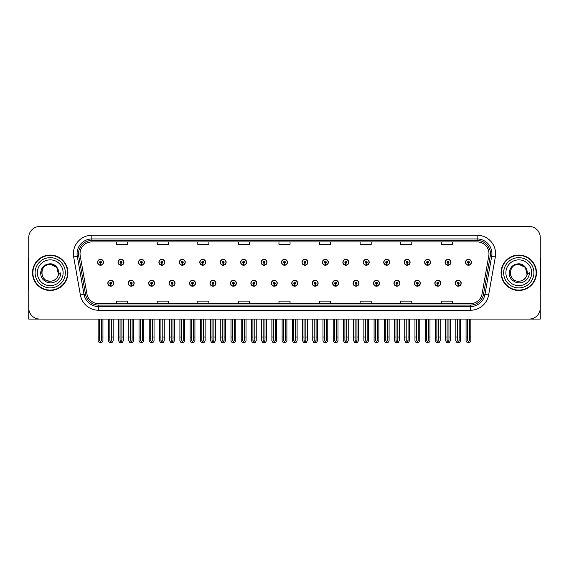 <?xml version="1.0" encoding="UTF-8"?>
<svg xmlns="http://www.w3.org/2000/svg" width="569" height="569" viewBox="0 0 569 569"><rect width="100%" height="100%" fill="white"/><g stroke="black" fill="none" stroke-linecap="round" stroke-linejoin="round"><path stroke-width="0.85" d="M414.41 283.248A2.952 2.952 0 0 0 417.361 286.2A2.952 2.952 0 0 0 420.313 283.248A2.952 2.952 0 0 0 417.361 280.297A2.952 2.952 0 0 0 414.41 283.248M393.968 283.248A2.952 2.952 0 0 0 396.92 286.2A2.952 2.952 0 0 0 399.872 283.248A2.952 2.952 0 0 0 396.92 280.297A2.952 2.952 0 0 0 393.968 283.248M373.527 283.248A2.952 2.952 0 0 0 376.479 286.2A2.952 2.952 0 0 0 379.431 283.248A2.952 2.952 0 0 0 376.479 280.297A2.952 2.952 0 0 0 373.527 283.248M353.086 283.248A2.952 2.952 0 0 0 356.038 286.2A2.952 2.952 0 0 0 358.989 283.248A2.952 2.952 0 0 0 356.038 280.297A2.952 2.952 0 0 0 353.086 283.248M332.645 283.248A2.952 2.952 0 0 0 335.596 286.2A2.952 2.952 0 0 0 338.548 283.248A2.952 2.952 0 0 0 335.596 280.297A2.952 2.952 0 0 0 332.645 283.248M312.21 283.248A2.952 2.952 0 0 0 315.162 286.2A2.952 2.952 0 0 0 318.114 283.248A2.952 2.952 0 0 0 315.162 280.297A2.952 2.952 0 0 0 312.21 283.248M291.769 283.248A2.952 2.952 0 0 0 294.721 286.2A2.952 2.952 0 0 0 297.672 283.248A2.952 2.952 0 0 0 294.721 280.297A2.952 2.952 0 0 0 291.769 283.248M271.328 283.248A2.952 2.952 0 0 0 274.279 286.2A2.952 2.952 0 0 0 277.231 283.248A2.952 2.952 0 0 0 274.279 280.297A2.952 2.952 0 0 0 271.328 283.248M250.886 283.248A2.952 2.952 0 0 0 253.838 286.2A2.952 2.952 0 0 0 256.79 283.248A2.952 2.952 0 0 0 253.838 280.297A2.952 2.952 0 0 0 250.886 283.248M230.452 283.248A2.952 2.952 0 0 0 233.404 286.2A2.952 2.952 0 0 0 236.355 283.248A2.952 2.952 0 0 0 233.404 280.297A2.952 2.952 0 0 0 230.452 283.248M210.011 283.248A2.952 2.952 0 0 0 212.962 286.2A2.952 2.952 0 0 0 215.914 283.248A2.952 2.952 0 0 0 212.962 280.297A2.952 2.952 0 0 0 210.011 283.248M189.569 283.248A2.952 2.952 0 0 0 192.521 286.2A2.952 2.952 0 0 0 195.473 283.248A2.952 2.952 0 0 0 192.521 280.297A2.952 2.952 0 0 0 189.569 283.248M169.128 283.248A2.952 2.952 0 0 0 172.08 286.2A2.952 2.952 0 0 0 175.032 283.248A2.952 2.952 0 0 0 172.08 280.297A2.952 2.952 0 0 0 169.128 283.248M148.687 283.248A2.952 2.952 0 0 0 151.638 286.2A2.952 2.952 0 0 0 154.59 283.248A2.952 2.952 0 0 0 151.638 280.297A2.952 2.952 0 0 0 148.687 283.248M128.253 283.248A2.952 2.952 0 0 0 131.204 286.2A2.952 2.952 0 0 0 134.156 283.248A2.952 2.952 0 0 0 131.204 280.297A2.952 2.952 0 0 0 128.253 283.248M107.811 283.248A2.952 2.952 0 0 0 110.763 286.2A2.952 2.952 0 0 0 113.715 283.248A2.952 2.952 0 0 0 110.763 280.297A2.952 2.952 0 0 0 107.811 283.248M434.844 283.248A2.952 2.952 0 0 0 437.796 286.2A2.952 2.952 0 0 0 440.747 283.248A2.952 2.952 0 0 0 437.796 280.297A2.952 2.952 0 0 0 434.844 283.248M445.065 262.288A2.952 2.952 0 0 0 448.016 265.239A2.952 2.952 0 0 0 450.968 262.288A2.952 2.952 0 0 0 448.016 259.336A2.952 2.952 0 0 0 445.065 262.288M424.623 262.288A2.952 2.952 0 0 0 427.575 265.239A2.952 2.952 0 0 0 430.527 262.288A2.952 2.952 0 0 0 427.575 259.336A2.952 2.952 0 0 0 424.623 262.288M404.189 262.288A2.952 2.952 0 0 0 407.141 265.239A2.952 2.952 0 0 0 410.093 262.288A2.952 2.952 0 0 0 407.141 259.336A2.952 2.952 0 0 0 404.189 262.288M383.748 262.288A2.952 2.952 0 0 0 386.7 265.239A2.952 2.952 0 0 0 389.651 262.288A2.952 2.952 0 0 0 386.7 259.336A2.952 2.952 0 0 0 383.748 262.288M363.307 262.288A2.952 2.952 0 0 0 366.258 265.239A2.952 2.952 0 0 0 369.21 262.288A2.952 2.952 0 0 0 366.258 259.336A2.952 2.952 0 0 0 363.307 262.288M342.865 262.288A2.952 2.952 0 0 0 345.817 265.239A2.952 2.952 0 0 0 348.769 262.288A2.952 2.952 0 0 0 345.817 259.336A2.952 2.952 0 0 0 342.865 262.288M322.431 262.288A2.952 2.952 0 0 0 325.383 265.239A2.952 2.952 0 0 0 328.334 262.288A2.952 2.952 0 0 0 325.383 259.336A2.952 2.952 0 0 0 322.431 262.288M301.99 262.288A2.952 2.952 0 0 0 304.941 265.239A2.952 2.952 0 0 0 307.893 262.288A2.952 2.952 0 0 0 304.941 259.336A2.952 2.952 0 0 0 301.99 262.288M281.548 262.288A2.952 2.952 0 0 0 284.5 265.239A2.952 2.952 0 0 0 287.452 262.288A2.952 2.952 0 0 0 284.5 259.336A2.952 2.952 0 0 0 281.548 262.288M261.107 262.288A2.952 2.952 0 0 0 264.059 265.239A2.952 2.952 0 0 0 267.01 262.288A2.952 2.952 0 0 0 264.059 259.336A2.952 2.952 0 0 0 261.107 262.288M240.666 262.288A2.952 2.952 0 0 0 243.617 265.239A2.952 2.952 0 0 0 246.569 262.288A2.952 2.952 0 0 0 243.617 259.336A2.952 2.952 0 0 0 240.666 262.288M220.231 262.288A2.952 2.952 0 0 0 223.183 265.239A2.952 2.952 0 0 0 226.135 262.288A2.952 2.952 0 0 0 223.183 259.336A2.952 2.952 0 0 0 220.231 262.288M199.79 262.288A2.952 2.952 0 0 0 202.742 265.239A2.952 2.952 0 0 0 205.694 262.288A2.952 2.952 0 0 0 202.742 259.336A2.952 2.952 0 0 0 199.79 262.288M179.349 262.288A2.952 2.952 0 0 0 182.3 265.239A2.952 2.952 0 0 0 185.252 262.288A2.952 2.952 0 0 0 182.3 259.336A2.952 2.952 0 0 0 179.349 262.288M158.907 262.288A2.952 2.952 0 0 0 161.859 265.239A2.952 2.952 0 0 0 164.811 262.288A2.952 2.952 0 0 0 161.859 259.336A2.952 2.952 0 0 0 158.907 262.288M138.473 262.288A2.952 2.952 0 0 0 141.425 265.239A2.952 2.952 0 0 0 144.377 262.288A2.952 2.952 0 0 0 141.425 259.336A2.952 2.952 0 0 0 138.473 262.288M118.032 262.288A2.952 2.952 0 0 0 120.984 265.239A2.952 2.952 0 0 0 123.935 262.288A2.952 2.952 0 0 0 120.984 259.336A2.952 2.952 0 0 0 118.032 262.288M97.591 262.288A2.952 2.952 0 0 0 100.542 265.239A2.952 2.952 0 0 0 103.494 262.288A2.952 2.952 0 0 0 100.542 259.336A2.952 2.952 0 0 0 97.591 262.288M455.285 283.248A2.952 2.952 0 0 0 458.237 286.2A2.952 2.952 0 0 0 461.189 283.248A2.952 2.952 0 0 0 458.237 280.297A2.952 2.952 0 0 0 455.285 283.248M465.506 262.288A2.952 2.952 0 0 0 468.458 265.239A2.952 2.952 0 0 0 471.409 262.288A2.952 2.952 0 0 0 468.458 259.336A2.952 2.952 0 0 0 465.506 262.288M506.979 319.074L540.258 319.074L540.258 237.536A11.067 11.067 0 0 0 529.184 226.462L39.816 226.462A11.067 11.067 0 0 0 28.742 237.536L28.742 319.074L62.021 319.074M32.511 272.764A17.71 17.71 0 0 0 50.221 290.474A17.71 17.71 0 0 0 67.924 272.764A17.71 17.71 0 0 0 50.221 255.061A17.71 17.71 0 0 0 32.511 272.764M501.076 272.764A17.71 17.71 0 0 0 518.779 290.474A17.71 17.71 0 0 0 536.489 272.764A17.71 17.71 0 0 0 518.779 255.061A17.71 17.71 0 0 0 501.076 272.764M80.03 253.731A11.807 11.807 0 0 1 91.837 241.925L477.163 241.925A11.807 11.807 0 0 1 488.792 255.78L482.078 293.853A11.807 11.807 0 0 1 470.449 303.611L98.551 303.611A11.807 11.807 0 0 1 86.922 293.853L80.208 255.78A11.807 11.807 0 0 1 80.03 253.731M78.55 253.731A13.279 13.279 0 0 0 78.757 256.036L85.471 294.109A13.279 13.279 0 0 0 98.551 305.091L470.449 305.091A13.279 13.279 0 0 0 483.529 294.109L490.243 256.036A13.279 13.279 0 0 0 477.163 240.445L91.837 240.445A13.279 13.279 0 0 0 78.55 253.731M73.671 256.932A18.45 18.45 0 0 1 91.837 235.282L477.163 235.282A18.45 18.45 0 0 1 495.329 256.932L488.622 295.005A18.45 18.45 0 0 1 470.449 310.254L98.551 310.254A18.45 18.45 0 0 1 80.378 295.005L73.671 256.932L77.299 256.292A14.758 14.758 0 0 1 91.837 238.973L477.163 238.973A14.758 14.758 0 0 1 491.701 256.292L484.987 294.365A14.758 14.758 0 0 1 470.449 306.563L98.551 306.563A14.758 14.758 0 0 1 84.013 294.365L77.299 256.292A14.758 14.758 0 0 1 77.078 253.731M529.184 226.462L39.816 226.462M28.742 237.536L28.742 308A11.067 11.067 0 0 0 39.816 319.074L529.184 319.074A11.067 11.067 0 0 0 540.258 308L540.258 237.536M278.966 241.925L278.966 244.421L290.034 244.421L290.034 241.925M238.383 241.925L238.383 244.421L249.45 244.421L249.45 241.925M197.799 241.925L197.799 244.421L208.866 244.421L208.866 241.925M157.215 241.925L157.215 244.421L168.282 244.421L168.282 241.925M116.631 241.925L116.631 244.421L127.698 244.421L127.698 241.925M319.55 241.925L319.55 244.421L330.617 244.421L330.617 241.925M360.134 241.925L360.134 244.421L371.201 244.421L371.201 241.925M400.718 241.925L400.718 244.421L411.785 244.421L411.785 241.925M441.302 241.925L441.302 244.421L452.369 244.421L452.369 241.925M290.034 303.611L290.034 301.115L278.966 301.115L278.966 303.611M249.45 303.611L249.45 301.115L238.383 301.115L238.383 303.611M208.866 303.611L208.866 301.115L197.799 301.115L197.799 303.611M168.282 303.611L168.282 301.115L157.215 301.115L157.215 303.611M127.698 303.611L127.698 301.115L116.631 301.115L116.631 303.611M330.617 303.611L330.617 301.115L319.55 301.115L319.55 303.611M371.201 303.611L371.201 301.115L360.134 301.115L360.134 303.611M411.785 303.611L411.785 301.115L400.718 301.115L400.718 303.611M452.369 303.611L452.369 301.115L441.302 301.115L441.302 303.611M459.162 319.074L459.162 340.426L458.237 341.741L457.312 340.426L457.312 337.004L455.84 337.004L455.84 340.689L456.907 342.538L459.574 342.538L460.634 340.689L460.634 319.074M458.194 284.166L458.116 286.008A2.767 2.767 0 0 1 455.47 283.248A2.767 2.767 0 0 1 458.237 280.481A2.767 2.767 0 0 1 461.004 283.248A2.767 2.767 0 0 1 458.358 286.008L458.28 284.166A0.925 0.925 0 0 0 459.162 283.248A0.925 0.925 0 0 0 458.237 282.324A0.925 0.925 0 0 0 457.312 283.248A0.925 0.925 0 0 0 458.194 284.166L458.223 283.611A0.37 0.37 0 0 1 457.867 283.248A0.37 0.37 0 0 1 458.237 282.878A0.37 0.37 0 0 1 458.607 283.248A0.37 0.37 0 0 1 458.251 283.611L458.28 284.166M455.84 319.074L455.84 337.004M457.312 319.074L457.312 337.004M459.162 337.004L460.634 337.004M469.382 319.074L469.382 340.426L468.458 341.741L467.533 340.426L467.533 337.004L466.061 337.004L466.061 340.689L467.128 342.538L469.788 342.538L470.855 340.689L470.855 319.074M468.415 263.212L468.337 265.054A2.767 2.767 0 0 1 465.691 262.288A2.767 2.767 0 0 1 468.458 259.521A2.767 2.767 0 0 1 471.224 262.288A2.767 2.767 0 0 1 468.579 265.054L468.5 263.212A0.925 0.925 0 0 0 469.382 262.288A0.925 0.925 0 0 0 468.458 261.37A0.925 0.925 0 0 0 467.533 262.288A0.925 0.925 0 0 0 468.415 263.212L468.443 262.658A0.37 0.37 0 0 1 468.088 262.288A0.37 0.37 0 0 1 468.458 261.918A0.37 0.37 0 0 1 468.828 262.288A0.37 0.37 0 0 1 468.472 262.658L468.5 263.212M466.061 319.074L466.061 337.004M467.533 319.074L467.533 337.004M469.382 337.004L470.855 337.004M438.72 319.074L438.72 340.426L437.796 341.741L436.878 340.426L436.878 337.004L435.399 337.004L435.399 340.689L436.466 342.538L439.133 342.538L440.193 340.689L440.193 319.074M437.76 284.166L437.675 286.008A2.767 2.767 0 0 1 435.029 283.248A2.767 2.767 0 0 1 437.796 280.481A2.767 2.767 0 0 1 440.562 283.248A2.767 2.767 0 0 1 437.917 286.008L437.838 284.166A0.925 0.925 0 0 0 438.72 283.248A0.925 0.925 0 0 0 437.796 282.324A0.925 0.925 0 0 0 436.878 283.248A0.925 0.925 0 0 0 437.76 284.166L437.781 283.611A0.37 0.37 0 0 1 437.426 283.248A0.37 0.37 0 0 1 437.796 282.878A0.37 0.37 0 0 1 438.166 283.248A0.37 0.37 0 0 1 437.817 283.611L437.838 284.166M435.399 319.074L435.399 337.004M436.878 319.074L436.878 337.004M438.72 337.004L440.193 337.004M418.279 319.074L418.279 340.426L417.361 341.741L416.437 340.426L416.437 337.004L414.957 337.004L414.957 340.689L416.024 342.538L418.692 342.538L419.758 340.689L419.758 319.074M417.319 284.166L417.241 286.008A2.767 2.767 0 0 1 414.588 283.248A2.767 2.767 0 0 1 417.361 280.481A2.767 2.767 0 0 1 420.128 283.248A2.767 2.767 0 0 1 417.482 286.008L417.397 284.166A0.925 0.925 0 0 0 418.279 283.248A0.925 0.925 0 0 0 417.361 282.324A0.925 0.925 0 0 0 416.437 283.248A0.925 0.925 0 0 0 417.319 284.166L417.34 283.611A0.37 0.37 0 0 1 416.992 283.248A0.37 0.37 0 0 1 417.361 282.878A0.37 0.37 0 0 1 417.724 283.248A0.37 0.37 0 0 1 417.376 283.611L417.397 284.166M414.957 319.074L414.957 337.004M416.437 319.074L416.437 337.004M418.279 337.004L419.758 337.004M397.838 319.074L397.838 340.426L396.92 341.741L395.996 340.426L395.996 337.004L394.523 337.004L394.523 340.689L395.583 342.538L398.25 342.538L399.317 340.689L399.317 319.074M396.878 284.166L396.799 286.008A2.767 2.767 0 0 1 394.153 283.248A2.767 2.767 0 0 1 396.92 280.481A2.767 2.767 0 0 1 399.687 283.248A2.767 2.767 0 0 1 397.041 286.008L396.956 284.166A0.925 0.925 0 0 0 397.838 283.248A0.925 0.925 0 0 0 396.92 282.324A0.925 0.925 0 0 0 395.996 283.248A0.925 0.925 0 0 0 396.878 284.166L396.906 283.611A0.37 0.37 0 0 1 396.55 283.248A0.37 0.37 0 0 1 396.92 282.878A0.37 0.37 0 0 1 397.29 283.248A0.37 0.37 0 0 1 396.934 283.611L396.956 284.166M394.523 319.074L394.523 337.004M395.996 319.074L395.996 337.004M397.838 337.004L399.317 337.004M448.941 319.074L448.941 340.426L448.016 341.741L447.099 340.426L447.099 337.004L445.619 337.004L445.619 340.689L446.686 342.538L449.354 342.538L450.413 340.689L450.413 319.074M447.981 263.212L447.895 265.054A2.767 2.767 0 0 1 445.25 262.288A2.767 2.767 0 0 1 448.016 259.521A2.767 2.767 0 0 1 450.783 262.288A2.767 2.767 0 0 1 448.137 265.054L448.059 263.212A0.925 0.925 0 0 0 448.941 262.288A0.925 0.925 0 0 0 448.016 261.37A0.925 0.925 0 0 0 447.099 262.288A0.925 0.925 0 0 0 447.981 263.212L448.002 262.658A0.37 0.37 0 0 1 447.647 262.288A0.37 0.37 0 0 1 448.016 261.918A0.37 0.37 0 0 1 448.386 262.288A0.37 0.37 0 0 1 448.031 262.658L448.059 263.212M445.619 319.074L445.619 337.004M447.099 319.074L447.099 337.004M448.941 337.004L450.413 337.004M428.5 319.074L428.5 340.426L427.575 341.741L426.658 340.426L426.658 337.004L425.178 337.004L425.178 340.689L426.245 342.538L428.912 342.538L429.979 340.689L429.979 319.074M427.539 263.212L427.454 265.054A2.767 2.767 0 0 1 424.808 262.288A2.767 2.767 0 0 1 427.575 259.521A2.767 2.767 0 0 1 430.342 262.288A2.767 2.767 0 0 1 427.696 265.054L427.618 263.212A0.925 0.925 0 0 0 428.5 262.288A0.925 0.925 0 0 0 427.575 261.37A0.925 0.925 0 0 0 426.658 262.288A0.925 0.925 0 0 0 427.539 263.212L427.561 262.658A0.37 0.37 0 0 1 427.212 262.288A0.37 0.37 0 0 1 427.575 261.918A0.37 0.37 0 0 1 427.945 262.288A0.37 0.37 0 0 1 427.596 262.658L427.618 263.212M425.178 319.074L425.178 337.004M426.658 319.074L426.658 337.004M428.5 337.004L429.979 337.004M408.058 319.074L408.058 340.426L407.141 341.741L406.216 340.426L406.216 337.004L404.737 337.004L404.737 340.689L405.804 342.538L408.471 342.538L409.538 340.689L409.538 319.074M407.098 263.212L407.02 265.054A2.767 2.767 0 0 1 404.374 262.288A2.767 2.767 0 0 1 407.141 259.521A2.767 2.767 0 0 1 409.908 262.288A2.767 2.767 0 0 1 407.262 265.054L407.176 263.212A0.925 0.925 0 0 0 408.058 262.288A0.925 0.925 0 0 0 407.141 261.37A0.925 0.925 0 0 0 406.216 262.288A0.925 0.925 0 0 0 407.098 263.212L407.12 262.658A0.37 0.37 0 0 1 406.771 262.288A0.37 0.37 0 0 1 407.141 261.918A0.37 0.37 0 0 1 407.511 262.288A0.37 0.37 0 0 1 407.155 262.658L407.176 263.212M404.737 319.074L404.737 337.004M406.216 319.074L406.216 337.004M408.058 337.004L409.538 337.004M387.624 319.074L387.624 340.426L386.7 341.741L385.775 340.426L385.775 337.004L384.303 337.004L384.303 340.689L385.362 342.538L388.03 342.538L389.096 340.689L389.096 319.074M386.657 263.212L386.579 265.054A2.767 2.767 0 0 1 383.933 262.288A2.767 2.767 0 0 1 386.7 259.521A2.767 2.767 0 0 1 389.466 262.288A2.767 2.767 0 0 1 386.82 265.054L386.742 263.212A0.925 0.925 0 0 0 387.624 262.288A0.925 0.925 0 0 0 386.7 261.37A0.925 0.925 0 0 0 385.775 262.288A0.925 0.925 0 0 0 386.657 263.212L386.685 262.658A0.37 0.37 0 0 1 386.33 262.288A0.37 0.37 0 0 1 386.7 261.918A0.37 0.37 0 0 1 387.069 262.288A0.37 0.37 0 0 1 386.714 262.658L386.742 263.212M384.303 319.074L384.303 337.004M385.775 319.074L385.775 337.004M387.624 337.004L389.096 337.004M28.742 296.378L28.742 292.694M28.742 289.721A7.376 7.376 0 0 0 28.45 289.742L28.45 259.485A7.376 7.376 0 0 1 28.742 257.423M540.258 292.694L540.258 296.378M540.258 257.423A7.376 7.376 0 0 1 540.55 259.485L540.55 289.742A7.376 7.376 0 0 0 540.258 289.721M50.143 281.25L47.383 280.766M45.086 279.521L44.126 278.675M42.824 276.932L42.142 275.382M41.743 273.241L41.814 271.612M42.447 269.35L43.251 267.921M45.428 265.759L46.857 264.976M48.785 281.129L51.046 281.214M58.522 271A8.485 8.485 0 0 1 58.522 274.528L56.815 267.43L50.221 264.286C39.268 263.753 39.268 281.776 50.214 281.257L51.21 281.193M54.347 280.176L56.822 278.092M58.387 275.055L58.607 271.477M58.401 270.524L55.783 266.356M55.129 265.844L50.413 264.286M55.143 279.678L55.79 279.173M50.214 281.257C54.56 280.958 57.327 278.718 58.515 274.528L60.911 272.764C60.734 275.709 59.624 278.163 57.576 280.133C56.246 282.117 50.94 283.149 50.221 282.893L46.445 282.004L43.322 279.792C41.601 278.134 40.712 275.816 40.662 272.843C41.366 267.16 44.553 264.137 50.214 263.788C54.275 263.767 57.775 267.067 58.515 271M65.343 272.764A15.128 15.128 0 0 1 50.221 287.893A15.128 15.128 0 0 1 35.093 272.764A15.128 15.128 0 0 1 50.221 257.643A15.128 15.128 0 0 1 65.343 272.764M50.221 290.105A17.34 17.34 0 0 1 32.874 272.764A17.34 17.34 0 0 1 50.221 255.424A17.34 17.34 0 0 1 67.562 272.764A17.34 17.34 0 0 1 50.221 290.105M50.221 285.681A12.916 12.916 0 0 1 37.305 272.764A12.916 12.916 0 0 1 50.221 259.855A12.916 12.916 0 0 1 63.131 272.764A12.916 12.916 0 0 1 50.221 285.681M513.651 279.521L512.69 278.675M511.389 276.932L510.706 275.382M510.308 273.241L510.379 271.612M511.012 269.35L511.816 267.921M513.992 265.759L515.422 264.976M517.349 281.129L519.611 281.214M518.779 281.257C523.124 280.958 525.891 278.718 527.079 274.528L529.476 272.764C529.298 275.709 528.188 278.163 526.14 280.133C524.81 282.117 519.504 283.149 518.779 282.893L515.009 282.004L511.887 279.792C510.165 278.134 509.276 275.816 509.227 272.843C509.931 267.16 513.117 264.137 518.779 263.788C522.84 263.767 526.339 267.067 527.079 271A8.485 8.485 0 0 1 527.086 274.528L525.379 267.43L518.786 264.286C507.833 263.753 507.833 281.776 518.779 281.257L519.774 281.193M522.911 280.176L525.386 278.092M526.951 275.055L527.171 271.477M526.965 270.524L524.348 266.356M523.693 265.844L518.978 264.286M523.708 279.678L524.355 279.173M533.907 272.764A15.128 15.128 0 0 1 518.779 287.893A15.128 15.128 0 0 1 503.657 272.764A15.128 15.128 0 0 1 518.779 257.643A15.128 15.128 0 0 1 533.907 272.764M518.779 290.105A17.34 17.34 0 0 1 501.438 272.764A17.34 17.34 0 0 1 518.779 255.424A17.34 17.34 0 0 1 536.126 272.764A17.34 17.34 0 0 1 518.779 290.105M518.779 285.681A12.916 12.916 0 0 1 505.869 272.764A12.916 12.916 0 0 1 518.779 259.855A12.916 12.916 0 0 1 531.695 272.764A12.916 12.916 0 0 1 518.779 285.681M377.403 319.074L377.403 340.426L376.479 341.741L375.554 340.426L375.554 337.004L374.082 337.004L374.082 340.689L375.149 342.538L377.809 342.538L378.876 340.689L378.876 319.074M376.436 284.166L376.358 286.008A2.767 2.767 0 0 1 373.712 283.248A2.767 2.767 0 0 1 376.479 280.481A2.767 2.767 0 0 1 379.246 283.248A2.767 2.767 0 0 1 376.6 286.008L376.522 284.166A0.925 0.925 0 0 0 377.403 283.248A0.925 0.925 0 0 0 376.479 282.324A0.925 0.925 0 0 0 375.554 283.248A0.925 0.925 0 0 0 376.436 284.166L376.465 283.611A0.37 0.37 0 0 1 376.109 283.248A0.37 0.37 0 0 1 376.479 282.878A0.37 0.37 0 0 1 376.849 283.248A0.37 0.37 0 0 1 376.493 283.611L376.522 284.166M374.082 319.074L374.082 337.004M375.554 319.074L375.554 337.004M377.403 337.004L378.876 337.004M356.962 319.074L356.962 340.426L356.038 341.741L355.12 340.426L355.12 337.004L353.641 337.004L353.641 340.689L354.707 342.538L357.375 342.538L358.434 340.689L358.434 319.074M356.002 284.166L355.917 286.008A2.767 2.767 0 0 1 353.271 283.248A2.767 2.767 0 0 1 356.038 280.481A2.767 2.767 0 0 1 358.804 283.248A2.767 2.767 0 0 1 356.158 286.008L356.08 284.166A0.925 0.925 0 0 0 356.962 283.248A0.925 0.925 0 0 0 356.038 282.324A0.925 0.925 0 0 0 355.12 283.248A0.925 0.925 0 0 0 356.002 284.166L356.023 283.611A0.37 0.37 0 0 1 355.668 283.248A0.37 0.37 0 0 1 356.038 282.878A0.37 0.37 0 0 1 356.407 283.248A0.37 0.37 0 0 1 356.052 283.611L356.08 284.166M353.641 319.074L353.641 337.004M355.12 319.074L355.12 337.004M356.962 337.004L358.434 337.004M336.521 319.074L336.521 340.426L335.596 341.741L334.679 340.426L334.679 337.004L333.199 337.004L333.199 340.689L334.266 342.538L336.933 342.538L338 340.689L338 319.074M335.561 284.166L335.475 286.008A2.767 2.767 0 0 1 332.829 283.248A2.767 2.767 0 0 1 335.596 280.481A2.767 2.767 0 0 1 338.363 283.248A2.767 2.767 0 0 1 335.717 286.008L335.639 284.166A0.925 0.925 0 0 0 336.521 283.248A0.925 0.925 0 0 0 335.596 282.324A0.925 0.925 0 0 0 334.679 283.248A0.925 0.925 0 0 0 335.561 284.166L335.582 283.611A0.37 0.37 0 0 1 335.233 283.248A0.37 0.37 0 0 1 335.596 282.878A0.37 0.37 0 0 1 335.966 283.248A0.37 0.37 0 0 1 335.618 283.611L335.639 284.166M333.199 319.074L333.199 337.004M334.679 319.074L334.679 337.004M336.521 337.004L338 337.004M367.183 319.074L367.183 340.426L366.258 341.741L365.334 340.426L365.334 337.004L363.861 337.004L363.861 340.689L364.928 342.538L367.595 342.538L368.655 340.689L368.655 319.074M366.216 263.212L366.137 265.054A2.767 2.767 0 0 1 363.491 262.288A2.767 2.767 0 0 1 366.258 259.521A2.767 2.767 0 0 1 369.025 262.288A2.767 2.767 0 0 1 366.379 265.054L366.301 263.212A0.925 0.925 0 0 0 367.183 262.288A0.925 0.925 0 0 0 366.258 261.37A0.925 0.925 0 0 0 365.334 262.288A0.925 0.925 0 0 0 366.216 263.212L366.244 262.658A0.37 0.37 0 0 1 365.888 262.288A0.37 0.37 0 0 1 366.258 261.918A0.37 0.37 0 0 1 366.628 262.288A0.37 0.37 0 0 1 366.272 262.658L366.301 263.212M363.861 319.074L363.861 337.004M365.334 319.074L365.334 337.004M367.183 337.004L368.655 337.004M346.741 319.074L346.741 340.426L345.817 341.741L344.899 340.426L344.899 337.004L343.42 337.004L343.42 340.689L344.487 342.538L347.154 342.538L348.221 340.689L348.221 319.074M345.781 263.212L345.696 265.054A2.767 2.767 0 0 1 343.05 262.288A2.767 2.767 0 0 1 345.817 259.521A2.767 2.767 0 0 1 348.584 262.288A2.767 2.767 0 0 1 345.938 265.054L345.86 263.212A0.925 0.925 0 0 0 346.741 262.288A0.925 0.925 0 0 0 345.817 261.37A0.925 0.925 0 0 0 344.899 262.288A0.925 0.925 0 0 0 345.781 263.212L345.803 262.658A0.37 0.37 0 0 1 345.447 262.288A0.37 0.37 0 0 1 345.817 261.918A0.37 0.37 0 0 1 346.187 262.288A0.37 0.37 0 0 1 345.838 262.658L345.86 263.212M343.42 319.074L343.42 337.004M344.899 319.074L344.899 337.004M346.741 337.004L348.221 337.004M326.3 319.074L326.3 340.426L325.383 341.741L324.458 340.426L324.458 337.004L322.979 337.004L322.979 340.689L324.046 342.538L326.713 342.538L327.78 340.689L327.78 319.074M325.34 263.212L325.262 265.054A2.767 2.767 0 0 1 322.616 262.288A2.767 2.767 0 0 1 325.383 259.521A2.767 2.767 0 0 1 328.149 262.288A2.767 2.767 0 0 1 325.504 265.054L325.418 263.212A0.925 0.925 0 0 0 326.3 262.288A0.925 0.925 0 0 0 325.383 261.37A0.925 0.925 0 0 0 324.458 262.288A0.925 0.925 0 0 0 325.34 263.212L325.361 262.658A0.37 0.37 0 0 1 325.013 262.288A0.37 0.37 0 0 1 325.383 261.918A0.37 0.37 0 0 1 325.745 262.288A0.37 0.37 0 0 1 325.397 262.658L325.418 263.212M322.979 319.074L322.979 337.004M324.458 319.074L324.458 337.004M326.3 337.004L327.78 337.004M316.079 319.074L316.079 340.426L315.162 341.741L314.237 340.426L314.237 337.004L312.758 337.004L312.758 340.689L313.825 342.538L316.492 342.538L317.559 340.689L317.559 319.074M315.119 284.166L315.041 286.008A2.767 2.767 0 0 1 312.395 283.248A2.767 2.767 0 0 1 315.162 280.481A2.767 2.767 0 0 1 317.929 283.248A2.767 2.767 0 0 1 315.283 286.008L315.198 284.166A0.925 0.925 0 0 0 316.079 283.248A0.925 0.925 0 0 0 315.162 282.324A0.925 0.925 0 0 0 314.237 283.248A0.925 0.925 0 0 0 315.119 284.166L315.141 283.611A0.37 0.37 0 0 1 314.792 283.248A0.37 0.37 0 0 1 315.162 282.878A0.37 0.37 0 0 1 315.532 283.248A0.37 0.37 0 0 1 315.176 283.611L315.198 284.166M312.758 319.074L312.758 337.004M314.237 319.074L314.237 337.004M316.079 337.004L317.559 337.004M295.645 319.074L295.645 340.426L294.721 341.741L293.796 340.426L293.796 337.004L292.324 337.004L292.324 340.689L293.384 342.538L296.051 342.538L297.118 340.689L297.118 319.074M294.678 284.166L294.6 286.008A2.767 2.767 0 0 1 291.954 283.248A2.767 2.767 0 0 1 294.721 280.481A2.767 2.767 0 0 1 297.487 283.248A2.767 2.767 0 0 1 294.842 286.008L294.763 284.166A0.925 0.925 0 0 0 295.645 283.248A0.925 0.925 0 0 0 294.721 282.324A0.925 0.925 0 0 0 293.796 283.248A0.925 0.925 0 0 0 294.678 284.166L294.706 283.611A0.37 0.37 0 0 1 294.351 283.248A0.37 0.37 0 0 1 294.721 282.878A0.37 0.37 0 0 1 295.091 283.248A0.37 0.37 0 0 1 294.735 283.611L294.763 284.166M292.324 319.074L292.324 337.004M293.796 319.074L293.796 337.004M295.645 337.004L297.118 337.004M275.204 319.074L275.204 340.426L274.279 341.741L273.355 340.426L273.355 337.004L271.882 337.004L271.882 340.689L272.949 342.538L275.616 342.538L276.676 340.689L276.676 319.074M274.237 284.166L274.158 286.008A2.767 2.767 0 0 1 271.513 283.248A2.767 2.767 0 0 1 274.279 280.481A2.767 2.767 0 0 1 277.046 283.248A2.767 2.767 0 0 1 274.4 286.008L274.322 284.166A0.925 0.925 0 0 0 275.204 283.248A0.925 0.925 0 0 0 274.279 282.324A0.925 0.925 0 0 0 273.355 283.248A0.925 0.925 0 0 0 274.237 284.166L274.265 283.611A0.37 0.37 0 0 1 273.909 283.248A0.37 0.37 0 0 1 274.279 282.878A0.37 0.37 0 0 1 274.649 283.248A0.37 0.37 0 0 1 274.294 283.611L274.322 284.166M271.882 319.074L271.882 337.004M273.355 319.074L273.355 337.004M275.204 337.004L276.676 337.004M254.763 319.074L254.763 340.426L253.838 341.741L252.921 340.426L252.921 337.004L251.441 337.004L251.441 340.689L252.508 342.538L255.175 342.538L256.242 340.689L256.242 319.074M253.802 284.166L253.717 286.008A2.767 2.767 0 0 1 251.071 283.248A2.767 2.767 0 0 1 253.838 280.481A2.767 2.767 0 0 1 256.605 283.248A2.767 2.767 0 0 1 253.959 286.008L253.881 284.166A0.925 0.925 0 0 0 254.763 283.248A0.925 0.925 0 0 0 253.838 282.324A0.925 0.925 0 0 0 252.921 283.248A0.925 0.925 0 0 0 253.802 284.166L253.824 283.611A0.37 0.37 0 0 1 253.468 283.248A0.37 0.37 0 0 1 253.838 282.878A0.37 0.37 0 0 1 254.208 283.248A0.37 0.37 0 0 1 253.859 283.611L253.881 284.166M251.441 319.074L251.441 337.004M252.921 319.074L252.921 337.004M254.763 337.004L256.242 337.004M234.321 319.074L234.321 340.426L233.404 341.741L232.479 340.426L232.479 337.004L231 337.004L231 340.689L232.067 342.538L234.734 342.538L235.801 340.689L235.801 319.074M233.361 284.166L233.283 286.008A2.767 2.767 0 0 1 230.637 283.248A2.767 2.767 0 0 1 233.404 280.481A2.767 2.767 0 0 1 236.171 283.248A2.767 2.767 0 0 1 233.525 286.008L233.439 284.166A0.925 0.925 0 0 0 234.321 283.248A0.925 0.925 0 0 0 233.404 282.324A0.925 0.925 0 0 0 232.479 283.248A0.925 0.925 0 0 0 233.361 284.166L233.382 283.611A0.37 0.37 0 0 1 233.034 283.248A0.37 0.37 0 0 1 233.404 282.878A0.37 0.37 0 0 1 233.767 283.248A0.37 0.37 0 0 1 233.418 283.611L233.439 284.166M231 319.074L231 337.004M232.479 319.074L232.479 337.004M234.321 337.004L235.801 337.004M305.859 319.074L305.859 340.426L304.941 341.741L304.017 340.426L304.017 337.004L302.544 337.004L302.544 340.689L303.604 342.538L306.271 342.538L307.338 340.689L307.338 319.074M304.899 263.212L304.82 265.054A2.767 2.767 0 0 1 302.175 262.288A2.767 2.767 0 0 1 304.941 259.521A2.767 2.767 0 0 1 307.708 262.288A2.767 2.767 0 0 1 305.062 265.054L304.977 263.212A0.925 0.925 0 0 0 305.859 262.288A0.925 0.925 0 0 0 304.941 261.37A0.925 0.925 0 0 0 304.017 262.288A0.925 0.925 0 0 0 304.899 263.212L304.927 262.658A0.37 0.37 0 0 1 304.571 262.288A0.37 0.37 0 0 1 304.941 261.918A0.37 0.37 0 0 1 305.311 262.288A0.37 0.37 0 0 1 304.956 262.658L304.977 263.212M302.544 319.074L302.544 337.004M304.017 319.074L304.017 337.004M305.859 337.004L307.338 337.004M285.425 319.074L285.425 340.426L284.5 341.741L283.575 340.426L283.575 337.004L282.103 337.004L282.103 340.689L283.17 342.538L285.83 342.538L286.897 340.689L286.897 319.074M284.457 263.212L284.379 265.054A2.767 2.767 0 0 1 281.733 262.288A2.767 2.767 0 0 1 284.5 259.521A2.767 2.767 0 0 1 287.267 262.288A2.767 2.767 0 0 1 284.621 265.054L284.543 263.212A0.925 0.925 0 0 0 285.425 262.288A0.925 0.925 0 0 0 284.5 261.37A0.925 0.925 0 0 0 283.575 262.288A0.925 0.925 0 0 0 284.457 263.212L284.486 262.658A0.37 0.37 0 0 1 284.13 262.288A0.37 0.37 0 0 1 284.5 261.918A0.37 0.37 0 0 1 284.87 262.288A0.37 0.37 0 0 1 284.514 262.658L284.543 263.212M282.103 319.074L282.103 337.004M283.575 319.074L283.575 337.004M285.425 337.004L286.897 337.004M264.983 319.074L264.983 340.426L264.059 341.741L263.141 340.426L263.141 337.004L261.662 337.004L261.662 340.689L262.729 342.538L265.396 342.538L266.456 340.689L266.456 319.074M264.023 263.212L263.938 265.054A2.767 2.767 0 0 1 261.292 262.288A2.767 2.767 0 0 1 264.059 259.521A2.767 2.767 0 0 1 266.825 262.288A2.767 2.767 0 0 1 264.18 265.054L264.101 263.212A0.925 0.925 0 0 0 264.983 262.288A0.925 0.925 0 0 0 264.059 261.37A0.925 0.925 0 0 0 263.141 262.288A0.925 0.925 0 0 0 264.023 263.212L264.044 262.658A0.37 0.37 0 0 1 263.689 262.288A0.37 0.37 0 0 1 264.059 261.918A0.37 0.37 0 0 1 264.429 262.288A0.37 0.37 0 0 1 264.073 262.658L264.101 263.212M261.662 319.074L261.662 337.004M263.141 319.074L263.141 337.004M264.983 337.004L266.456 337.004M244.542 319.074L244.542 340.426L243.617 341.741L242.7 340.426L242.7 337.004L241.22 337.004L241.22 340.689L242.287 342.538L244.954 342.538L246.021 340.689L246.021 319.074M243.582 263.212L243.496 265.054A2.767 2.767 0 0 1 240.851 262.288A2.767 2.767 0 0 1 243.617 259.521A2.767 2.767 0 0 1 246.384 262.288A2.767 2.767 0 0 1 243.738 265.054L243.66 263.212A0.925 0.925 0 0 0 244.542 262.288A0.925 0.925 0 0 0 243.617 261.37A0.925 0.925 0 0 0 242.7 262.288A0.925 0.925 0 0 0 243.582 263.212L243.603 262.658A0.37 0.37 0 0 1 243.255 262.288A0.37 0.37 0 0 1 243.617 261.918A0.37 0.37 0 0 1 243.987 262.288A0.37 0.37 0 0 1 243.639 262.658L243.66 263.212M241.22 319.074L241.22 337.004M242.7 319.074L242.7 337.004M244.542 337.004L246.021 337.004M224.101 319.074L224.101 340.426L223.183 341.741L222.259 340.426L222.259 337.004L220.779 337.004L220.779 340.689L221.846 342.538L224.513 342.538L225.58 340.689L225.58 319.074M223.14 263.212L223.062 265.054A2.767 2.767 0 0 1 220.416 262.288A2.767 2.767 0 0 1 223.183 259.521A2.767 2.767 0 0 1 225.95 262.288A2.767 2.767 0 0 1 223.304 265.054L223.219 263.212A0.925 0.925 0 0 0 224.101 262.288A0.925 0.925 0 0 0 223.183 261.37A0.925 0.925 0 0 0 222.259 262.288A0.925 0.925 0 0 0 223.14 263.212L223.162 262.658A0.37 0.37 0 0 1 222.813 262.288A0.37 0.37 0 0 1 223.183 261.918A0.37 0.37 0 0 1 223.553 262.288A0.37 0.37 0 0 1 223.197 262.658L223.219 263.212M220.779 319.074L220.779 337.004M222.259 319.074L222.259 337.004M224.101 337.004L225.58 337.004M213.88 319.074L213.88 340.426L212.962 341.741L212.038 340.426L212.038 337.004L210.566 337.004L210.566 340.689L211.625 342.538L214.293 342.538L215.359 340.689L215.359 319.074M212.92 284.166L212.842 286.008A2.767 2.767 0 0 1 210.196 283.248A2.767 2.767 0 0 1 212.962 280.481A2.767 2.767 0 0 1 215.729 283.248A2.767 2.767 0 0 1 213.083 286.008L212.998 284.166A0.925 0.925 0 0 0 213.88 283.248A0.925 0.925 0 0 0 212.962 282.324A0.925 0.925 0 0 0 212.038 283.248A0.925 0.925 0 0 0 212.92 284.166L212.948 283.611A0.37 0.37 0 0 1 212.593 283.248A0.37 0.37 0 0 1 212.962 282.878A0.37 0.37 0 0 1 213.332 283.248A0.37 0.37 0 0 1 212.977 283.611L212.998 284.166M210.566 319.074L210.566 337.004M212.038 319.074L212.038 337.004M213.88 337.004L215.359 337.004M193.446 319.074L193.446 340.426L192.521 341.741L191.597 340.426L191.597 337.004L190.124 337.004L190.124 340.689L191.191 342.538L193.851 342.538L194.918 340.689L194.918 319.074M192.478 284.166L192.4 286.008A2.767 2.767 0 0 1 189.754 283.248A2.767 2.767 0 0 1 192.521 280.481A2.767 2.767 0 0 1 195.288 283.248A2.767 2.767 0 0 1 192.642 286.008L192.564 284.166A0.925 0.925 0 0 0 193.446 283.248A0.925 0.925 0 0 0 192.521 282.324A0.925 0.925 0 0 0 191.597 283.248A0.925 0.925 0 0 0 192.478 284.166L192.507 283.611A0.37 0.37 0 0 1 192.151 283.248A0.37 0.37 0 0 1 192.521 282.878A0.37 0.37 0 0 1 192.891 283.248A0.37 0.37 0 0 1 192.535 283.611L192.564 284.166M190.124 319.074L190.124 337.004M191.597 319.074L191.597 337.004M193.446 337.004L194.918 337.004M173.004 319.074L173.004 340.426L172.08 341.741L171.162 340.426L171.162 337.004L169.683 337.004L169.683 340.689L170.75 342.538L173.417 342.538L174.477 340.689L174.477 319.074M172.044 284.166L171.959 286.008A2.767 2.767 0 0 1 169.313 283.248A2.767 2.767 0 0 1 172.08 280.481A2.767 2.767 0 0 1 174.847 283.248A2.767 2.767 0 0 1 172.201 286.008L172.123 284.166A0.925 0.925 0 0 0 173.004 283.248A0.925 0.925 0 0 0 172.08 282.324A0.925 0.925 0 0 0 171.162 283.248A0.925 0.925 0 0 0 172.044 284.166L172.066 283.611A0.37 0.37 0 0 1 171.71 283.248A0.37 0.37 0 0 1 172.08 282.878A0.37 0.37 0 0 1 172.45 283.248A0.37 0.37 0 0 1 172.094 283.611L172.123 284.166M169.683 319.074L169.683 337.004M171.162 319.074L171.162 337.004M173.004 337.004L174.477 337.004M152.563 319.074L152.563 340.426L151.638 341.741L150.721 340.426L150.721 337.004L149.242 337.004L149.242 340.689L150.308 342.538L152.976 342.538L154.043 340.689L154.043 319.074M151.603 284.166L151.518 286.008A2.767 2.767 0 0 1 148.872 283.248A2.767 2.767 0 0 1 151.638 280.481A2.767 2.767 0 0 1 154.412 283.248A2.767 2.767 0 0 1 151.759 286.008L151.681 284.166A0.925 0.925 0 0 0 152.563 283.248A0.925 0.925 0 0 0 151.638 282.324A0.925 0.925 0 0 0 150.721 283.248A0.925 0.925 0 0 0 151.603 284.166L151.624 283.611A0.37 0.37 0 0 1 151.276 283.248A0.37 0.37 0 0 1 151.638 282.878A0.37 0.37 0 0 1 152.008 283.248A0.37 0.37 0 0 1 151.66 283.611L151.681 284.166M149.242 319.074L149.242 337.004M150.721 319.074L150.721 337.004M152.563 337.004L154.043 337.004M132.122 319.074L132.122 340.426L131.204 341.741L130.28 340.426L130.28 337.004L128.807 337.004L128.807 340.689L129.867 342.538L132.534 342.538L133.601 340.689L133.601 319.074M131.162 284.166L131.083 286.008A2.767 2.767 0 0 1 128.438 283.248A2.767 2.767 0 0 1 131.204 280.481A2.767 2.767 0 0 1 133.971 283.248A2.767 2.767 0 0 1 131.325 286.008L131.24 284.166A0.925 0.925 0 0 0 132.122 283.248A0.925 0.925 0 0 0 131.204 282.324A0.925 0.925 0 0 0 130.28 283.248A0.925 0.925 0 0 0 131.162 284.166L131.183 283.611A0.37 0.37 0 0 1 130.834 283.248A0.37 0.37 0 0 1 131.204 282.878A0.37 0.37 0 0 1 131.574 283.248A0.37 0.37 0 0 1 131.219 283.611L131.24 284.166M128.807 319.074L128.807 337.004M130.28 319.074L130.28 337.004M132.122 337.004L133.601 337.004M111.688 319.074L111.688 340.426L110.763 341.741L109.838 340.426L109.838 337.004L108.366 337.004L108.366 340.689L109.426 342.538L112.093 342.538L113.16 340.689L113.16 319.074M110.72 284.166L110.642 286.008A2.767 2.767 0 0 1 107.996 283.248A2.767 2.767 0 0 1 110.763 280.481A2.767 2.767 0 0 1 113.53 283.248A2.767 2.767 0 0 1 110.884 286.008L110.806 284.166A0.925 0.925 0 0 0 111.688 283.248A0.925 0.925 0 0 0 110.763 282.324A0.925 0.925 0 0 0 109.838 283.248A0.925 0.925 0 0 0 110.72 284.166L110.749 283.611A0.37 0.37 0 0 1 110.393 283.248A0.37 0.37 0 0 1 110.763 282.878A0.37 0.37 0 0 1 111.133 283.248A0.37 0.37 0 0 1 110.777 283.611L110.806 284.166M108.366 319.074L108.366 337.004M109.838 319.074L109.838 337.004M111.688 337.004L113.16 337.004M203.666 319.074L203.666 340.426L202.742 341.741L201.817 340.426L201.817 337.004L200.345 337.004L200.345 340.689L201.405 342.538L204.072 342.538L205.139 340.689L205.139 319.074M202.699 263.212L202.621 265.054A2.767 2.767 0 0 1 199.975 262.288A2.767 2.767 0 0 1 202.742 259.521A2.767 2.767 0 0 1 205.509 262.288A2.767 2.767 0 0 1 202.863 265.054L202.784 263.212A0.925 0.925 0 0 0 203.666 262.288A0.925 0.925 0 0 0 202.742 261.37A0.925 0.925 0 0 0 201.817 262.288A0.925 0.925 0 0 0 202.699 263.212L202.728 262.658A0.37 0.37 0 0 1 202.372 262.288A0.37 0.37 0 0 1 202.742 261.918A0.37 0.37 0 0 1 203.112 262.288A0.37 0.37 0 0 1 202.756 262.658L202.784 263.212M200.345 319.074L200.345 337.004M201.817 319.074L201.817 337.004M203.666 337.004L205.139 337.004M183.225 319.074L183.225 340.426L182.3 341.741L181.376 340.426L181.376 337.004L179.904 337.004L179.904 340.689L180.97 342.538L183.638 342.538L184.697 340.689L184.697 319.074M182.258 263.212L182.18 265.054A2.767 2.767 0 0 1 179.534 262.288A2.767 2.767 0 0 1 182.3 259.521A2.767 2.767 0 0 1 185.067 262.288A2.767 2.767 0 0 1 182.421 265.054L182.343 263.212A0.925 0.925 0 0 0 183.225 262.288A0.925 0.925 0 0 0 182.3 261.37A0.925 0.925 0 0 0 181.376 262.288A0.925 0.925 0 0 0 182.258 263.212L182.286 262.658A0.37 0.37 0 0 1 181.931 262.288A0.37 0.37 0 0 1 182.3 261.918A0.37 0.37 0 0 1 182.67 262.288A0.37 0.37 0 0 1 182.315 262.658L182.343 263.212M179.904 319.074L179.904 337.004M181.376 319.074L181.376 337.004M183.225 337.004L184.697 337.004M162.784 319.074L162.784 340.426L161.859 341.741L160.942 340.426L160.942 337.004L159.462 337.004L159.462 340.689L160.529 342.538L163.196 342.538L164.263 340.689L164.263 319.074M161.824 263.212L161.738 265.054A2.767 2.767 0 0 1 159.092 262.288A2.767 2.767 0 0 1 161.859 259.521A2.767 2.767 0 0 1 164.626 262.288A2.767 2.767 0 0 1 161.98 265.054L161.902 263.212A0.925 0.925 0 0 0 162.784 262.288A0.925 0.925 0 0 0 161.859 261.37A0.925 0.925 0 0 0 160.942 262.288A0.925 0.925 0 0 0 161.824 263.212L161.845 262.658A0.37 0.37 0 0 1 161.489 262.288A0.37 0.37 0 0 1 161.859 261.918A0.37 0.37 0 0 1 162.229 262.288A0.37 0.37 0 0 1 161.881 262.658L161.902 263.212M159.462 319.074L159.462 337.004M160.942 319.074L160.942 337.004M162.784 337.004L164.263 337.004M142.342 319.074L142.342 340.426L141.425 341.741L140.5 340.426L140.5 337.004L139.021 337.004L139.021 340.689L140.088 342.538L142.755 342.538L143.822 340.689L143.822 319.074M141.382 263.212L141.304 265.054A2.767 2.767 0 0 1 138.658 262.288A2.767 2.767 0 0 1 141.425 259.521A2.767 2.767 0 0 1 144.192 262.288A2.767 2.767 0 0 1 141.546 265.054L141.461 263.212A0.925 0.925 0 0 0 142.342 262.288A0.925 0.925 0 0 0 141.425 261.37A0.925 0.925 0 0 0 140.5 262.288A0.925 0.925 0 0 0 141.382 263.212L141.404 262.658A0.37 0.37 0 0 1 141.055 262.288A0.37 0.37 0 0 1 141.425 261.918A0.37 0.37 0 0 1 141.788 262.288A0.37 0.37 0 0 1 141.439 262.658L141.461 263.212M139.021 319.074L139.021 337.004M140.5 319.074L140.5 337.004M142.342 337.004L143.822 337.004M121.901 319.074L121.901 340.426L120.984 341.741L120.059 340.426L120.059 337.004L118.587 337.004L118.587 340.689L119.646 342.538L122.314 342.538L123.381 340.689L123.381 319.074M120.941 263.212L120.863 265.054A2.767 2.767 0 0 1 118.217 262.288A2.767 2.767 0 0 1 120.984 259.521A2.767 2.767 0 0 1 123.75 262.288A2.767 2.767 0 0 1 121.105 265.054L121.019 263.212A0.925 0.925 0 0 0 121.901 262.288A0.925 0.925 0 0 0 120.984 261.37A0.925 0.925 0 0 0 120.059 262.288A0.925 0.925 0 0 0 120.941 263.212L120.969 262.658A0.37 0.37 0 0 1 120.614 262.288A0.37 0.37 0 0 1 120.984 261.918A0.37 0.37 0 0 1 121.353 262.288A0.37 0.37 0 0 1 120.998 262.658L121.019 263.212M118.587 319.074L118.587 337.004M120.059 319.074L120.059 337.004M121.901 337.004L123.381 337.004M101.467 319.074L101.467 340.426L100.542 341.741L99.618 340.426L99.618 337.004L98.145 337.004L98.145 340.689L99.212 342.538L101.872 342.538L102.939 340.689L102.939 319.074M100.5 263.212L100.421 265.054A2.767 2.767 0 0 1 97.776 262.288A2.767 2.767 0 0 1 100.542 259.521A2.767 2.767 0 0 1 103.309 262.288A2.767 2.767 0 0 1 100.663 265.054L100.585 263.212A0.925 0.925 0 0 0 101.467 262.288A0.925 0.925 0 0 0 100.542 261.37A0.925 0.925 0 0 0 99.618 262.288A0.925 0.925 0 0 0 100.5 263.212L100.528 262.658A0.37 0.37 0 0 1 100.172 262.288A0.37 0.37 0 0 1 100.542 261.918A0.37 0.37 0 0 1 100.912 262.288A0.37 0.37 0 0 1 100.557 262.658L100.585 263.212M98.145 319.074L98.145 337.004M99.618 319.074L99.618 337.004M101.467 337.004L102.939 337.004M477.163 235.282L477.163 240.445M77.299 256.292L78.757 256.036M98.551 310.254L98.551 305.091M470.449 305.091L470.449 310.254M483.529 294.109L488.622 295.005M80.378 295.005L85.471 294.109M490.243 256.036L495.329 256.932M91.837 235.282L91.837 240.445M458.116 286.008A2.767 2.767 0 0 1 455.47 283.248M468.337 265.054A2.767 2.767 0 0 1 465.691 262.288M437.675 286.008A2.767 2.767 0 0 1 435.029 283.248M417.241 286.008A2.767 2.767 0 0 1 414.588 283.248M396.799 286.008A2.767 2.767 0 0 1 394.153 283.248M447.895 265.054A2.767 2.767 0 0 1 445.25 262.288M427.454 265.054A2.767 2.767 0 0 1 424.808 262.288M407.02 265.054A2.767 2.767 0 0 1 404.374 262.288M386.579 265.054A2.767 2.767 0 0 1 383.933 262.288M376.358 286.008A2.767 2.767 0 0 1 373.712 283.248M355.917 286.008A2.767 2.767 0 0 1 353.271 283.248M335.475 286.008A2.767 2.767 0 0 1 332.829 283.248M366.137 265.054A2.767 2.767 0 0 1 363.491 262.288M345.696 265.054A2.767 2.767 0 0 1 343.05 262.288M325.262 265.054A2.767 2.767 0 0 1 322.616 262.288M315.041 286.008A2.767 2.767 0 0 1 312.395 283.248M294.6 286.008A2.767 2.767 0 0 1 291.954 283.248M274.158 286.008A2.767 2.767 0 0 1 271.513 283.248M253.717 286.008A2.767 2.767 0 0 1 251.071 283.248M233.283 286.008A2.767 2.767 0 0 1 230.637 283.248M304.82 265.054A2.767 2.767 0 0 1 302.175 262.288M284.379 265.054A2.767 2.767 0 0 1 281.733 262.288M263.938 265.054A2.767 2.767 0 0 1 261.292 262.288M243.496 265.054A2.767 2.767 0 0 1 240.851 262.288M223.062 265.054A2.767 2.767 0 0 1 220.416 262.288M212.842 286.008A2.767 2.767 0 0 1 210.196 283.248M192.4 286.008A2.767 2.767 0 0 1 189.754 283.248M171.959 286.008A2.767 2.767 0 0 1 169.313 283.248M151.518 286.008A2.767 2.767 0 0 1 148.872 283.248M131.083 286.008A2.767 2.767 0 0 1 128.438 283.248M110.642 286.008A2.767 2.767 0 0 1 107.996 283.248M202.621 265.054A2.767 2.767 0 0 1 199.975 262.288M182.18 265.054A2.767 2.767 0 0 1 179.534 262.288M161.738 265.054A2.767 2.767 0 0 1 159.092 262.288M141.304 265.054A2.767 2.767 0 0 1 138.658 262.288M120.863 265.054A2.767 2.767 0 0 1 118.217 262.288M100.421 265.054A2.767 2.767 0 0 1 97.776 262.288"/></g></svg>
